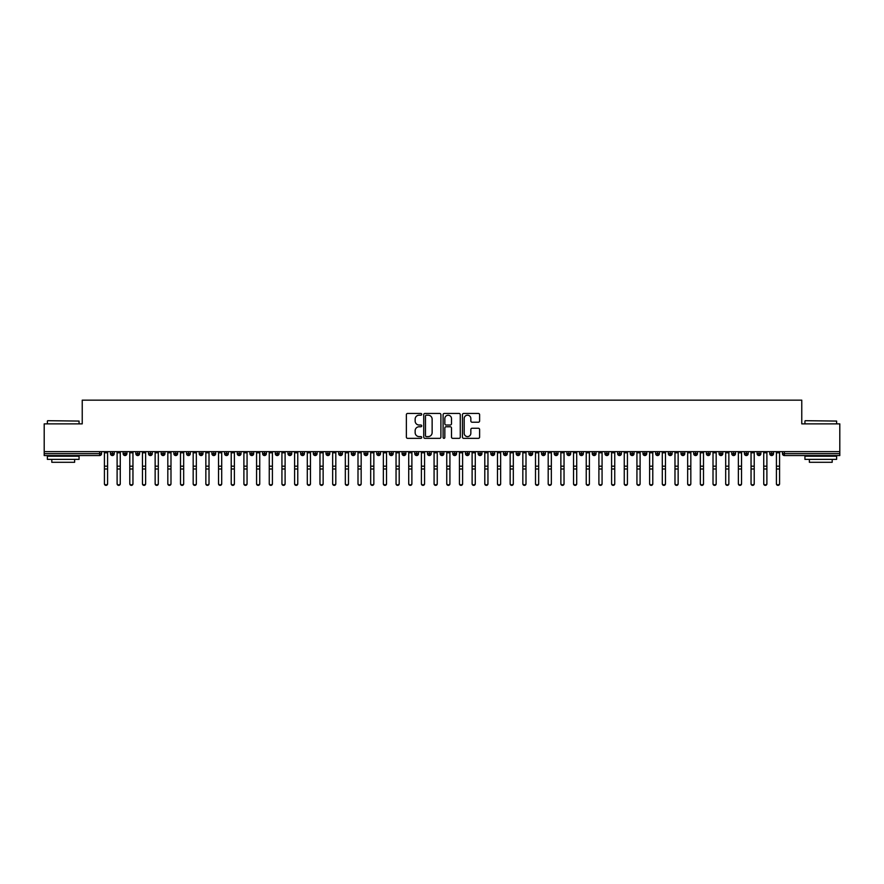<?xml version="1.0" encoding="UTF-8"?>
<svg xmlns="http://www.w3.org/2000/svg" width="884" height="884" viewBox="0 0 884 884"><rect width="100%" height="100%" fill="white"/><g stroke="black" fill="none" stroke-linecap="round" stroke-linejoin="round"><path stroke-width="1.33" d="M421.712 414.32A0.873 0.873 0 0 0 420.839 413.447L407.623 413.447A1.249 1.249 0 0 0 406.375 414.695L406.375 437.094A1.249 1.249 0 0 0 407.623 438.342L420.839 438.342A0.873 0.873 0 0 0 421.712 437.469A0.873 0.873 0 0 0 420.839 436.597L419.127 436.597A3.978 3.978 0 0 1 415.148 432.619L415.148 430.751A3.978 3.978 0 0 1 419.127 426.762L420.839 426.762A0.873 0.873 0 0 0 421.712 425.889A0.873 0.873 0 0 0 420.839 425.027L419.127 425.027A3.978 3.978 0 0 1 415.148 421.038L415.148 419.171A3.978 3.978 0 0 1 419.127 415.193L420.839 415.193A0.873 0.873 0 0 0 421.712 414.32M478.366 422.221A1.249 1.249 0 0 0 479.614 420.983L479.614 414.695A1.249 1.249 0 0 0 478.366 413.447L463.691 413.447A1.249 1.249 0 0 0 462.442 414.695L462.442 437.094A1.249 1.249 0 0 0 463.691 438.342L478.366 438.342A1.249 1.249 0 0 0 479.614 437.094L479.614 429.502A1.249 1.249 0 0 0 478.366 428.254L472.089 428.254A1.249 1.249 0 0 0 470.841 429.502L470.841 433.271A3.326 3.326 0 0 1 467.514 436.597A3.326 3.326 0 0 1 464.188 433.271L464.188 418.519A3.326 3.326 0 0 1 467.514 415.193A3.326 3.326 0 0 1 470.841 418.519L470.841 420.983A1.249 1.249 0 0 0 472.089 422.221L478.366 422.221M44.2 451.636L839.8 451.636L839.8 423.867L801.766 423.867L801.766 400.154L82.234 400.154L82.234 423.867L44.2 423.867L44.2 453.658L99.638 453.658L99.638 451.636M440.906 414.695A1.249 1.249 0 0 0 439.668 413.447L424.983 413.447A1.249 1.249 0 0 0 423.734 414.695L423.734 437.094A1.249 1.249 0 0 0 424.983 438.342L439.668 438.342A1.249 1.249 0 0 0 440.906 437.094L440.906 414.695M444.332 413.447L459.017 413.447A1.249 1.249 0 0 1 460.266 414.695L460.266 437.094A1.249 1.249 0 0 1 459.017 438.342L452.73 438.342A1.249 1.249 0 0 1 451.492 437.094L451.492 428.011A1.249 1.249 0 0 0 450.243 426.762L446.077 426.762A1.249 1.249 0 0 0 444.829 428.011L444.829 437.469A0.873 0.873 0 0 1 443.956 438.342A0.873 0.873 0 0 1 443.094 437.469L443.094 414.695A1.249 1.249 0 0 1 444.332 413.447M101.538 453.658L99.638 453.658L99.638 455.558A1.901 1.901 0 0 0 101.538 453.658L101.538 451.636L101.538 453.658A1.901 1.901 0 0 1 99.638 455.558L44.2 455.558L44.2 453.658M839.8 451.636L839.8 455.558L784.362 455.558A1.901 1.901 0 0 1 782.462 453.658L782.462 451.636M112.379 451.636L112.379 455.558A1.901 1.901 0 0 1 110.478 453.658L110.478 451.636M114.224 451.636L114.224 453.658A1.901 1.901 0 0 1 112.379 455.558A1.901 1.901 0 0 0 114.224 453.658L110.478 453.658A1.901 1.901 0 0 0 112.379 455.558M125.064 451.636L125.064 455.558A1.901 1.901 0 0 1 123.152 453.658L123.152 451.636L123.152 453.658A1.901 1.901 0 0 0 125.064 455.558A1.901 1.901 0 0 0 126.898 453.658L126.898 451.636M137.738 451.636L137.738 455.558A1.901 1.901 0 0 1 135.838 453.658L135.838 451.636L135.838 453.658A1.901 1.901 0 0 0 137.738 455.558A1.901 1.901 0 0 0 139.573 453.658L139.573 451.636M150.413 451.636L150.413 455.558A1.901 1.901 0 0 1 148.512 453.658L148.512 451.636L148.512 453.658A1.901 1.901 0 0 0 150.413 455.558A1.901 1.901 0 0 0 152.258 453.658L152.258 451.636M163.098 451.636L163.098 455.558A1.901 1.901 0 0 1 161.197 453.658L161.197 451.636L161.197 453.658A1.901 1.901 0 0 0 163.098 455.558A1.901 1.901 0 0 0 164.932 453.658L164.932 451.636M175.772 451.636L175.772 455.558A1.901 1.901 0 0 1 173.872 453.658L173.872 451.636L173.872 453.658A1.901 1.901 0 0 0 175.772 455.558A1.901 1.901 0 0 0 177.618 453.658L177.618 451.636M188.458 451.636L188.458 455.558A1.901 1.901 0 0 1 186.557 453.658L186.557 451.636L186.557 453.658A1.901 1.901 0 0 0 188.458 455.558A1.901 1.901 0 0 0 190.292 453.658L190.292 451.636M201.132 451.636L201.132 455.558A1.901 1.901 0 0 1 199.232 453.658L199.232 451.636L199.232 453.658A1.901 1.901 0 0 0 201.132 455.558A1.901 1.901 0 0 0 202.966 453.658L202.966 451.636M213.806 451.636L213.806 455.558A1.901 1.901 0 0 1 211.906 453.658L211.906 451.636L211.906 453.658A1.901 1.901 0 0 0 213.806 455.558A1.901 1.901 0 0 0 215.652 453.658L215.652 451.636M226.492 451.636L226.492 455.558A1.901 1.901 0 0 1 224.591 453.658L224.591 451.636L224.591 453.658A1.901 1.901 0 0 0 226.492 455.558A1.901 1.901 0 0 0 228.326 453.658L228.326 451.636M239.166 451.636L239.166 455.558A1.901 1.901 0 0 1 237.266 453.658L237.266 451.636L237.266 453.658A1.901 1.901 0 0 0 239.166 455.558A1.901 1.901 0 0 0 241.012 453.658L241.012 451.636M251.852 451.636L251.852 455.558A1.901 1.901 0 0 1 249.951 453.658L249.951 451.636L249.951 453.658A1.901 1.901 0 0 0 251.852 455.558A1.901 1.901 0 0 0 253.686 453.658L253.686 451.636M264.526 451.636L264.526 455.558A1.901 1.901 0 0 1 262.625 453.658A1.901 1.901 0 0 0 264.526 455.558A1.901 1.901 0 0 1 262.625 453.658L262.625 451.636M266.36 451.636L266.36 453.658A1.901 1.901 0 0 1 264.526 455.558A1.901 1.901 0 0 0 266.36 453.658L262.625 453.658M277.211 455.558A1.901 1.901 0 0 1 275.3 453.658L275.3 451.636L275.3 453.658A1.901 1.901 0 0 0 277.211 455.558A1.901 1.901 0 0 0 279.046 453.658L279.046 451.636L279.046 453.658A1.901 1.901 0 0 1 277.211 455.558L277.211 453.658L279.046 453.658M289.886 451.636L289.886 455.558A1.901 1.901 0 0 1 287.985 453.658L287.985 451.636L287.985 453.658A1.901 1.901 0 0 0 289.886 455.558A1.901 1.901 0 0 0 291.72 453.658L291.72 451.636M302.56 451.636L302.56 455.558A1.901 1.901 0 0 1 300.659 453.658L300.659 451.636L300.659 453.658A1.901 1.901 0 0 0 302.56 455.558A1.901 1.901 0 0 0 304.405 453.658L304.405 451.636M315.245 451.636L315.245 453.658L313.345 453.658L313.345 451.636L313.345 453.658A1.901 1.901 0 0 0 315.245 455.558A1.901 1.901 0 0 0 317.08 453.658L317.08 451.636L317.08 453.658A1.901 1.901 0 0 1 315.245 455.558A1.901 1.901 0 0 1 313.345 453.658A1.901 1.901 0 0 0 315.245 455.558L315.245 453.658L317.08 453.658M327.92 451.636L327.92 455.558A1.901 1.901 0 0 1 326.019 453.658L326.019 451.636L326.019 453.658A1.901 1.901 0 0 0 327.92 455.558A1.901 1.901 0 0 0 329.765 453.658L329.765 451.636M340.605 451.636L340.605 455.558A1.901 1.901 0 0 1 338.694 453.658L338.694 451.636L338.694 453.658A1.901 1.901 0 0 0 340.605 455.558A1.901 1.901 0 0 0 342.439 453.658L342.439 451.636M353.28 451.636L353.28 455.558A1.901 1.901 0 0 1 351.379 453.658L351.379 451.636L351.379 453.658A1.901 1.901 0 0 0 353.28 455.558A1.901 1.901 0 0 0 355.114 453.658L355.114 451.636M365.954 451.636L365.954 455.558A1.901 1.901 0 0 1 364.053 453.658L364.053 451.636M367.799 451.636L367.799 453.658A1.901 1.901 0 0 1 365.954 455.558A1.901 1.901 0 0 0 367.799 453.658L364.053 453.658A1.901 1.901 0 0 0 365.954 455.558M378.639 451.636L378.639 455.558A1.901 1.901 0 0 1 376.739 453.658L376.739 451.636L376.739 453.658A1.901 1.901 0 0 0 378.639 455.558A1.901 1.901 0 0 0 380.474 453.658L380.474 451.636M391.314 451.636L391.314 455.558A1.901 1.901 0 0 1 389.413 453.658L389.413 451.636M393.159 451.636L393.159 453.658A1.901 1.901 0 0 1 391.314 455.558A1.901 1.901 0 0 0 393.159 453.658L389.413 453.658A1.901 1.901 0 0 0 391.314 455.558M403.999 451.636L403.999 455.558A1.901 1.901 0 0 1 402.098 453.658L402.098 451.636M405.833 451.636L405.833 453.658A1.901 1.901 0 0 1 403.999 455.558A1.901 1.901 0 0 0 405.833 453.658L402.098 453.658A1.901 1.901 0 0 0 403.999 455.558M416.673 451.636L416.673 455.558A1.901 1.901 0 0 1 414.773 453.658A1.901 1.901 0 0 0 416.673 455.558A1.901 1.901 0 0 1 414.773 453.658L414.773 451.636M418.508 451.636L418.508 453.658L418.508 451.636M429.348 451.636L429.348 455.558A1.901 1.901 0 0 1 427.447 453.658L427.447 451.636M431.193 451.636L431.193 453.658A1.901 1.901 0 0 1 429.348 455.558A1.901 1.901 0 0 0 431.193 453.658L427.447 453.658A1.901 1.901 0 0 0 429.348 455.558M442.033 451.636L442.033 455.558A1.901 1.901 0 0 1 440.133 453.658L440.133 451.636M443.867 451.636L443.867 453.658A1.901 1.901 0 0 1 442.033 455.558A1.901 1.901 0 0 0 443.867 453.658L440.133 453.658A1.901 1.901 0 0 0 442.033 455.558M454.707 451.636L454.707 455.558A1.901 1.901 0 0 1 452.807 453.658L452.807 451.636M456.553 451.636L456.553 453.658A1.901 1.901 0 0 1 454.707 455.558A1.901 1.901 0 0 0 456.553 453.658L452.807 453.658A1.901 1.901 0 0 0 454.707 455.558M467.393 451.636L467.393 455.558A1.901 1.901 0 0 1 465.492 453.658L465.492 451.636M469.227 451.636L469.227 453.658A1.901 1.901 0 0 1 467.393 455.558A1.901 1.901 0 0 0 469.227 453.658L465.492 453.658A1.901 1.901 0 0 0 467.393 455.558M480.067 451.636L480.067 455.558A1.901 1.901 0 0 1 478.167 453.658L478.167 451.636M481.902 451.636L481.902 453.658L481.902 451.636M492.753 451.636L492.753 455.558A1.901 1.901 0 0 1 490.841 453.658L490.841 451.636M494.587 451.636L494.587 453.658A1.901 1.901 0 0 1 492.753 455.558A1.901 1.901 0 0 0 494.587 453.658L490.841 453.658A1.901 1.901 0 0 0 492.753 455.558M505.427 451.636L505.427 455.558A1.901 1.901 0 0 1 503.526 453.658L503.526 451.636L503.526 453.658A1.901 1.901 0 0 0 505.427 455.558A1.901 1.901 0 0 0 507.261 453.658L507.261 451.636M518.101 451.636L518.101 455.558A1.901 1.901 0 0 1 516.201 453.658L516.201 451.636M519.947 451.636L519.947 453.658L519.947 451.636M530.787 451.636L530.787 455.558A1.901 1.901 0 0 1 528.886 453.658A1.901 1.901 0 0 0 530.787 455.558A1.901 1.901 0 0 1 528.886 453.658L528.886 451.636M532.621 451.636L532.621 453.658L532.621 451.636M543.461 451.636L543.461 455.558A1.901 1.901 0 0 1 541.561 453.658L541.561 451.636L541.561 453.658A1.901 1.901 0 0 0 543.461 455.558A1.901 1.901 0 0 0 545.306 453.658L545.306 451.636M556.147 451.636L556.147 455.558A1.901 1.901 0 0 1 554.235 453.658A1.901 1.901 0 0 0 556.147 455.558A1.901 1.901 0 0 1 554.235 453.658L554.235 451.636M557.981 451.636L557.981 453.658A1.901 1.901 0 0 1 556.147 455.558A1.901 1.901 0 0 0 557.981 453.658L554.235 453.658M568.821 451.636L568.821 455.558A1.901 1.901 0 0 1 566.92 453.658L566.92 451.636L566.92 453.658A1.901 1.901 0 0 0 568.821 455.558A1.901 1.901 0 0 0 570.655 453.658L570.655 451.636M581.495 451.636L581.495 455.558A1.901 1.901 0 0 1 579.595 453.658L579.595 451.636M583.341 451.636L583.341 453.658L583.341 451.636M594.181 451.636L594.181 455.558A1.901 1.901 0 0 1 592.28 453.658A1.901 1.901 0 0 0 594.181 455.558A1.901 1.901 0 0 1 592.28 453.658L592.28 451.636M596.015 451.636L596.015 453.658L596.015 451.636M606.855 451.636L606.855 455.558A1.901 1.901 0 0 1 604.954 453.658L604.954 451.636M608.7 451.636L608.7 453.658L608.7 451.636M619.54 451.636L619.54 455.558A1.901 1.901 0 0 1 617.64 453.658L617.64 451.636M621.375 451.636L621.375 453.658A1.901 1.901 0 0 1 619.54 455.558A1.901 1.901 0 0 0 621.375 453.658L617.64 453.658A1.901 1.901 0 0 0 619.54 455.558M632.215 451.636L632.215 455.558A1.901 1.901 0 0 1 630.314 453.658A1.901 1.901 0 0 0 632.215 455.558A1.901 1.901 0 0 1 630.314 453.658L630.314 451.636M634.049 451.636L634.049 453.658A1.901 1.901 0 0 1 632.215 455.558A1.901 1.901 0 0 0 634.049 453.658L630.314 453.658M644.889 451.636L644.889 455.558A1.901 1.901 0 0 1 642.988 453.658A1.901 1.901 0 0 0 644.889 455.558A1.901 1.901 0 0 1 642.988 453.658L642.988 451.636M646.734 451.636L646.734 453.658L646.734 451.636M657.574 451.636L657.574 455.558A1.901 1.901 0 0 1 655.674 453.658L655.674 451.636L655.674 453.658A1.901 1.901 0 0 0 657.574 455.558A1.901 1.901 0 0 0 659.409 453.658L659.409 451.636M670.249 451.636L670.249 455.558A1.901 1.901 0 0 1 668.348 453.658A1.901 1.901 0 0 0 670.249 455.558A1.901 1.901 0 0 1 668.348 453.658L668.348 451.636M672.094 451.636L672.094 453.658A1.901 1.901 0 0 1 670.249 455.558A1.901 1.901 0 0 0 672.094 453.658L668.348 453.658M682.934 451.636L682.934 455.558A1.901 1.901 0 0 1 681.034 453.658A1.901 1.901 0 0 0 682.934 455.558A1.901 1.901 0 0 1 681.034 453.658L681.034 451.636M684.769 451.636L684.769 453.658L684.769 451.636M695.609 451.636L695.609 455.558A1.901 1.901 0 0 1 693.708 453.658L693.708 451.636M697.443 451.636L697.443 453.658L697.443 451.636M708.283 451.636L708.283 455.558A1.901 1.901 0 0 1 706.382 453.658A1.901 1.901 0 0 0 708.283 455.558A1.901 1.901 0 0 1 706.382 453.658L706.382 451.636M710.128 451.636L710.128 453.658L710.128 451.636M720.968 451.636L720.968 455.558A1.901 1.901 0 0 1 719.068 453.658A1.901 1.901 0 0 0 720.968 455.558A1.901 1.901 0 0 1 719.068 453.658L719.068 451.636M722.803 451.636L722.803 453.658L722.803 451.636M733.643 451.636L733.643 455.558A1.901 1.901 0 0 1 731.742 453.658A1.901 1.901 0 0 0 733.643 455.558A1.901 1.901 0 0 1 731.742 453.658L731.742 451.636M735.488 451.636L735.488 453.658A1.901 1.901 0 0 1 733.643 455.558A1.901 1.901 0 0 0 735.488 453.658L731.742 453.658M746.328 451.636L746.328 455.558A1.901 1.901 0 0 1 744.427 453.658L744.427 451.636M748.162 451.636L748.162 453.658L748.162 451.636M759.002 451.636L759.002 455.558A1.901 1.901 0 0 1 757.102 453.658A1.901 1.901 0 0 0 759.002 455.558A1.901 1.901 0 0 1 757.102 453.658L757.102 451.636M760.848 451.636L760.848 453.658L760.848 451.636M771.688 451.636L771.688 455.558A1.901 1.901 0 0 1 769.776 453.658A1.901 1.901 0 0 0 771.688 455.558A1.901 1.901 0 0 1 769.776 453.658L769.776 451.636M773.522 451.636L773.522 453.658L773.522 451.636M277.211 451.636L277.211 453.658L275.3 453.658M416.673 455.558A1.901 1.901 0 0 0 418.508 453.658A1.901 1.901 0 0 1 416.673 455.558M480.067 455.558A1.901 1.901 0 0 0 481.902 453.658A1.901 1.901 0 0 1 480.067 455.558A1.901 1.901 0 0 1 478.167 453.658L481.902 453.658M518.101 455.558A1.901 1.901 0 0 0 519.947 453.658A1.901 1.901 0 0 1 518.101 455.558A1.901 1.901 0 0 1 516.201 453.658L519.947 453.658M530.787 455.558A1.901 1.901 0 0 0 532.621 453.658A1.901 1.901 0 0 1 530.787 455.558M581.495 455.558A1.901 1.901 0 0 0 583.341 453.658A1.901 1.901 0 0 1 581.495 455.558A1.901 1.901 0 0 1 579.595 453.658L583.341 453.658M594.181 455.558A1.901 1.901 0 0 0 596.015 453.658A1.901 1.901 0 0 1 594.181 455.558M606.855 455.558A1.901 1.901 0 0 0 608.7 453.658A1.901 1.901 0 0 1 606.855 455.558A1.901 1.901 0 0 1 604.954 453.658L608.7 453.658M644.889 455.558A1.901 1.901 0 0 0 646.734 453.658A1.901 1.901 0 0 1 644.889 455.558M682.934 455.558A1.901 1.901 0 0 0 684.769 453.658A1.901 1.901 0 0 1 682.934 455.558M695.609 455.558A1.901 1.901 0 0 0 697.443 453.658A1.901 1.901 0 0 1 695.609 455.558A1.901 1.901 0 0 1 693.708 453.658L697.443 453.658M708.283 455.558A1.901 1.901 0 0 0 710.128 453.658A1.901 1.901 0 0 1 708.283 455.558M720.968 455.558A1.901 1.901 0 0 0 722.803 453.658A1.901 1.901 0 0 1 720.968 455.558M746.328 455.558A1.901 1.901 0 0 0 748.162 453.658A1.901 1.901 0 0 1 746.328 455.558A1.901 1.901 0 0 1 744.427 453.658L748.162 453.658M759.002 455.558A1.901 1.901 0 0 0 760.848 453.658A1.901 1.901 0 0 1 759.002 455.558M784.362 455.558A1.901 1.901 0 0 1 782.462 453.658A1.901 1.901 0 0 0 784.362 455.558L784.362 453.658L839.8 453.658M771.688 455.558A1.901 1.901 0 0 0 773.522 453.658A1.901 1.901 0 0 1 771.688 455.558M426.353 415.193A0.873 0.873 0 0 0 425.48 416.066L425.48 435.724A0.873 0.873 0 0 0 426.353 436.597L428.154 436.597A3.978 3.978 0 0 0 432.132 432.619L432.132 419.171A3.978 3.978 0 0 0 428.154 415.193L426.353 415.193M451.492 418.585A3.326 3.326 0 0 0 448.155 415.248A3.326 3.326 0 0 0 444.829 418.585L444.829 423.779A1.249 1.249 0 0 0 446.077 425.027L450.243 425.027A1.249 1.249 0 0 0 451.492 423.779L451.492 418.585M107.594 483.846A1.58 1.514 180 0 1 106.014 485.36A1.58 1.514 180 0 1 104.422 483.846L104.422 483.36A1.58 1.514 -0 0 0 106.014 484.874A1.58 1.514 -0 0 0 107.594 483.36L107.594 469.481M104.422 483.846L104.422 451.636M107.594 451.636L107.594 483.36M120.268 483.846A1.58 1.514 180 0 1 118.688 485.36A1.58 1.514 180 0 1 117.108 483.846L117.108 483.36A1.58 1.514 -0 0 0 118.688 484.874A1.58 1.514 -0 0 0 120.268 483.36L120.268 469.481M132.954 483.846A1.58 1.514 180 0 1 131.362 485.36A1.58 1.514 180 0 1 129.782 483.846L129.782 483.36A1.58 1.514 -0 0 0 131.362 484.874A1.58 1.514 -0 0 0 132.954 483.36L132.954 469.481M145.628 483.846A1.58 1.514 180 0 1 144.048 485.36A1.58 1.514 180 0 1 142.457 483.846L142.457 483.36A1.58 1.514 -0 0 0 144.048 484.874A1.58 1.514 -0 0 0 145.628 483.36L145.628 469.481M158.313 483.846A1.58 1.514 180 0 1 156.722 485.36A1.58 1.514 180 0 1 155.142 483.846L155.142 483.36A1.58 1.514 -0 0 0 156.722 484.874A1.58 1.514 -0 0 0 158.313 483.36L158.313 469.481M117.108 451.636L117.108 483.36M120.268 451.636L120.268 483.36M129.782 451.636L129.782 483.36M132.954 451.636L132.954 483.36M142.457 451.636L142.457 483.36M145.628 451.636L145.628 483.36M155.142 451.636L155.142 483.36M158.313 451.636L158.313 483.36M47.747 420.696L79.063 421.071L47.747 420.696M63.217 459.371L47.371 459.371L47.371 456.199L79.063 456.199L79.063 459.371L63.217 459.371M74.632 459.371L74.632 462.288L51.802 462.288L51.802 459.371M805.313 420.696L836.629 421.071L805.313 420.696M820.783 459.371L804.937 459.371L804.937 456.199L836.629 456.199L836.629 459.371L820.783 459.371M832.198 459.371L832.198 462.288L809.368 462.288L809.368 459.371M170.988 483.846A1.58 1.514 180 0 1 169.408 485.36A1.58 1.514 180 0 1 167.816 483.846L167.816 483.36A1.58 1.514 -0 0 0 169.408 484.874A1.58 1.514 -0 0 0 170.988 483.36L170.988 469.481M167.816 451.636L167.816 483.36M170.988 451.636L170.988 483.36M183.673 483.846A1.58 1.514 180 0 1 182.082 485.36A1.58 1.514 180 0 1 180.502 483.846L180.502 483.36A1.58 1.514 -0 0 0 182.082 484.874A1.58 1.514 -0 0 0 183.673 483.36L183.673 469.481M196.347 483.846A1.58 1.514 180 0 1 194.756 485.36A1.58 1.514 180 0 1 193.176 483.846L193.176 483.36A1.58 1.514 -0 0 0 194.756 484.874A1.58 1.514 -0 0 0 196.347 483.36L196.347 469.481M209.022 483.846A1.58 1.514 180 0 1 207.442 485.36A1.58 1.514 180 0 1 205.85 483.846L205.85 483.36A1.58 1.514 -0 0 0 207.442 484.874A1.58 1.514 -0 0 0 209.022 483.36L209.022 469.481M221.707 483.846A1.58 1.514 180 0 1 220.116 485.36A1.58 1.514 180 0 1 218.536 483.846L218.536 483.36A1.58 1.514 -0 0 0 220.116 484.874A1.58 1.514 -0 0 0 221.707 483.36L221.707 469.481M180.502 451.636L180.502 483.36M183.673 451.636L183.673 483.36M193.176 451.636L193.176 483.36M196.347 451.636L196.347 483.36M205.85 451.636L205.85 483.36M209.022 451.636L209.022 483.36M218.536 451.636L218.536 483.36M221.707 451.636L221.707 483.36M234.382 483.846A1.58 1.514 180 0 1 232.801 485.36A1.58 1.514 180 0 1 231.21 483.846L231.21 483.36A1.58 1.514 -0 0 0 232.801 484.874A1.58 1.514 -0 0 0 234.382 483.36L234.382 469.481M247.067 483.846A1.58 1.514 180 0 1 245.476 485.36A1.58 1.514 180 0 1 243.896 483.846L243.896 483.36A1.58 1.514 -0 0 0 245.476 484.874A1.58 1.514 -0 0 0 247.067 483.36L247.067 469.481M259.741 483.846A1.58 1.514 180 0 1 258.161 485.36A1.58 1.514 180 0 1 256.57 483.846L256.57 483.36A1.58 1.514 -0 0 0 258.161 484.874A1.58 1.514 -0 0 0 259.741 483.36L259.741 469.481M272.416 483.846A1.58 1.514 180 0 1 270.835 485.36A1.58 1.514 180 0 1 269.255 483.846L269.255 483.36A1.58 1.514 -0 0 0 270.835 484.874A1.58 1.514 -0 0 0 272.416 483.36L272.416 469.481M285.101 483.846A1.58 1.514 180 0 1 283.51 485.36A1.58 1.514 180 0 1 281.93 483.846L281.93 483.36A1.58 1.514 -0 0 0 283.51 484.874A1.58 1.514 -0 0 0 285.101 483.36L285.101 469.481M231.21 451.636L231.21 483.36M234.382 451.636L234.382 483.36M243.896 451.636L243.896 483.36M247.067 451.636L247.067 483.36M256.57 451.636L256.57 483.36M259.741 451.636L259.741 483.36M269.255 451.636L269.255 483.36M272.416 451.636L272.416 483.36M281.93 451.636L281.93 483.36M285.101 451.636L285.101 483.36M297.775 483.846A1.58 1.514 180 0 1 296.195 485.36A1.58 1.514 180 0 1 294.604 483.846L294.604 483.36A1.58 1.514 -0 0 0 296.195 484.874A1.58 1.514 -0 0 0 297.775 483.36L297.775 469.481M294.604 451.636L294.604 483.36M297.775 451.636L297.775 483.36M310.461 483.846A1.58 1.514 180 0 1 308.87 485.36A1.58 1.514 180 0 1 307.289 483.846L307.289 483.36A1.58 1.514 -0 0 0 308.87 484.874A1.58 1.514 -0 0 0 310.461 483.36L310.461 469.481M307.289 451.636L307.289 483.36M310.461 451.636L310.461 483.36M323.135 483.846A1.58 1.514 180 0 1 321.555 485.36A1.58 1.514 180 0 1 319.964 483.846L319.964 483.36A1.58 1.514 -0 0 0 321.555 484.874A1.58 1.514 -0 0 0 323.135 483.36L323.135 469.481M319.964 451.636L319.964 483.36M323.135 451.636L323.135 483.36M335.809 483.846A1.58 1.514 180 0 1 334.229 485.36A1.58 1.514 180 0 1 332.649 483.846L332.649 483.36A1.58 1.514 -0 0 0 334.229 484.874A1.58 1.514 -0 0 0 335.809 483.36L335.809 469.481M332.649 451.636L332.649 483.36M335.809 451.636L335.809 483.36M348.495 483.846A1.58 1.514 180 0 1 346.904 485.36A1.58 1.514 180 0 1 345.324 483.846L345.324 483.36A1.58 1.514 -0 0 0 346.904 484.874A1.58 1.514 -0 0 0 348.495 483.36L348.495 469.481M345.324 451.636L345.324 483.36M348.495 451.636L348.495 483.36M361.169 483.846A1.58 1.514 180 0 1 359.589 485.36A1.58 1.514 180 0 1 357.998 483.846L357.998 483.36A1.58 1.514 -0 0 0 359.589 484.874A1.58 1.514 -0 0 0 361.169 483.36L361.169 469.481M357.998 451.636L357.998 483.36M361.169 451.636L361.169 483.36M373.855 483.846A1.58 1.514 180 0 1 372.263 485.36A1.58 1.514 180 0 1 370.683 483.846L370.683 483.36A1.58 1.514 -0 0 0 372.263 484.874A1.58 1.514 -0 0 0 373.855 483.36L373.855 469.481M370.683 483.846L370.683 451.636M373.855 451.636L373.855 483.36M386.529 483.846A1.58 1.514 180 0 1 384.949 485.36A1.58 1.514 180 0 1 383.358 483.846L383.358 483.36A1.58 1.514 -0 0 0 384.949 484.874A1.58 1.514 -0 0 0 386.529 483.36L386.529 469.481M383.358 451.636L383.358 483.36M386.529 451.636L386.529 483.36M399.203 483.846A1.58 1.514 180 0 1 397.623 485.36A1.58 1.514 180 0 1 396.043 483.846L396.043 483.36A1.58 1.514 -0 0 0 397.623 484.874A1.58 1.514 -0 0 0 399.203 483.36L399.203 469.481M396.043 451.636L396.043 483.36M399.203 451.636L399.203 483.36M411.889 483.846A1.58 1.514 180 0 1 410.298 485.36A1.58 1.514 180 0 1 408.717 483.846L408.717 483.36A1.58 1.514 -0 0 0 410.298 484.874A1.58 1.514 -0 0 0 411.889 483.36L411.889 469.481M408.717 451.636L408.717 483.36M411.889 451.636L411.889 483.36M424.563 483.846A1.58 1.514 180 0 1 422.983 485.36A1.58 1.514 180 0 1 421.392 483.846L421.392 483.36A1.58 1.514 -0 0 0 422.983 484.874A1.58 1.514 -0 0 0 424.563 483.36L424.563 469.481M421.392 451.636L421.392 483.36M424.563 451.636L424.563 483.36M437.248 483.846A1.58 1.514 180 0 1 435.657 485.36A1.58 1.514 180 0 1 434.077 483.846L434.077 483.36A1.58 1.514 -0 0 0 435.657 484.874A1.58 1.514 -0 0 0 437.248 483.36L437.248 469.481M434.077 451.636L434.077 483.36M437.248 451.636L437.248 483.36M449.923 483.846A1.58 1.514 180 0 1 448.343 485.36A1.58 1.514 180 0 1 446.752 483.846L446.752 483.36A1.58 1.514 -0 0 0 448.343 484.874A1.58 1.514 -0 0 0 449.923 483.36L449.923 469.481M446.752 483.846L446.752 451.636M449.923 451.636L449.923 483.36M462.608 483.846A1.58 1.514 180 0 1 461.017 485.36A1.58 1.514 180 0 1 459.437 483.846L459.437 483.36A1.58 1.514 -0 0 0 461.017 484.874A1.58 1.514 -0 0 0 462.608 483.36L462.608 469.481M459.437 483.846L459.437 451.636M462.608 451.636L462.608 483.36M475.283 483.846A1.58 1.514 180 0 1 473.702 485.36A1.58 1.514 180 0 1 472.111 483.846L472.111 483.36A1.58 1.514 -0 0 0 473.702 484.874A1.58 1.514 -0 0 0 475.283 483.36L475.283 469.481M472.111 451.636L472.111 483.36M475.283 451.636L475.283 483.36M487.957 483.846A1.58 1.514 180 0 1 486.377 485.36A1.58 1.514 180 0 1 484.797 483.846L484.797 483.36A1.58 1.514 -0 0 0 486.377 484.874A1.58 1.514 -0 0 0 487.957 483.36L487.957 469.481M484.797 451.636L484.797 483.36M487.957 451.636L487.957 483.36M500.642 483.846A1.58 1.514 180 0 1 499.051 485.36A1.58 1.514 180 0 1 497.471 483.846L497.471 483.36A1.58 1.514 -0 0 0 499.051 484.874A1.58 1.514 -0 0 0 500.642 483.36L500.642 469.481M497.471 451.636L497.471 483.36M500.642 451.636L500.642 483.36M513.317 483.846A1.58 1.514 180 0 1 511.737 485.36A1.58 1.514 180 0 1 510.145 483.846L510.145 483.36A1.58 1.514 -0 0 0 511.737 484.874A1.58 1.514 -0 0 0 513.317 483.36L513.317 469.481M510.145 451.636L510.145 483.36M513.317 451.636L513.317 483.36M526.002 483.846A1.58 1.514 180 0 1 524.411 485.36A1.58 1.514 180 0 1 522.831 483.846L522.831 483.36A1.58 1.514 -0 0 0 524.411 484.874A1.58 1.514 -0 0 0 526.002 483.36L526.002 469.481M522.831 451.636L522.831 483.36M526.002 451.636L526.002 483.36M538.676 483.846A1.58 1.514 180 0 1 537.096 485.36A1.58 1.514 180 0 1 535.505 483.846L535.505 483.36A1.58 1.514 -0 0 0 537.096 484.874A1.58 1.514 -0 0 0 538.676 483.36L538.676 469.481M535.505 451.636L535.505 483.36M538.676 451.636L538.676 483.36M551.351 483.846A1.58 1.514 180 0 1 549.771 485.36A1.58 1.514 180 0 1 548.191 483.846L548.191 483.36A1.58 1.514 -0 0 0 549.771 484.874A1.58 1.514 -0 0 0 551.351 483.36L551.351 469.481M548.191 483.846L548.191 451.636M551.351 451.636L551.351 483.36M564.036 483.846A1.58 1.514 180 0 1 562.445 485.36A1.58 1.514 180 0 1 560.865 483.846L560.865 483.36A1.58 1.514 -0 0 0 562.445 484.874A1.58 1.514 -0 0 0 564.036 483.36L564.036 469.481M560.865 451.636L560.865 483.36M564.036 451.636L564.036 483.36M576.711 483.846A1.58 1.514 180 0 1 575.13 485.36A1.58 1.514 180 0 1 573.539 483.846L573.539 483.36A1.58 1.514 -0 0 0 575.13 484.874A1.58 1.514 -0 0 0 576.711 483.36L576.711 469.481M573.539 451.636L573.539 483.36M576.711 451.636L576.711 483.36M589.396 483.846A1.58 1.514 180 0 1 587.805 485.36A1.58 1.514 180 0 1 586.225 483.846L586.225 483.36A1.58 1.514 -0 0 0 587.805 484.874A1.58 1.514 -0 0 0 589.396 483.36L589.396 469.481M586.225 483.846L586.225 451.636M589.396 451.636L589.396 483.36M602.07 483.846A1.58 1.514 180 0 1 600.49 485.36A1.58 1.514 180 0 1 598.899 483.846L598.899 483.36A1.58 1.514 -0 0 0 600.49 484.874A1.58 1.514 -0 0 0 602.07 483.36L602.07 469.481M598.899 451.636L598.899 483.36M602.07 451.636L602.07 483.36M614.745 483.846A1.58 1.514 180 0 1 613.164 485.36A1.58 1.514 180 0 1 611.584 483.846L611.584 483.36A1.58 1.514 -0 0 0 613.164 484.874A1.58 1.514 -0 0 0 614.745 483.36L614.745 469.481M611.584 451.636L611.584 483.36M614.745 451.636L614.745 483.36M627.43 483.846A1.58 1.514 180 0 1 625.839 485.36A1.58 1.514 180 0 1 624.259 483.846L624.259 483.36A1.58 1.514 -0 0 0 625.839 484.874A1.58 1.514 -0 0 0 627.43 483.36L627.43 469.481M624.259 483.846L624.259 451.636M627.43 451.636L627.43 483.36M640.104 483.846A1.58 1.514 180 0 1 638.524 485.36A1.58 1.514 180 0 1 636.933 483.846L636.933 483.36A1.58 1.514 -0 0 0 638.524 484.874A1.58 1.514 -0 0 0 640.104 483.36L640.104 469.481M636.933 483.846L636.933 451.636M640.104 451.636L640.104 483.36M652.79 483.846A1.58 1.514 180 0 1 651.199 485.36A1.58 1.514 180 0 1 649.618 483.846L649.618 483.36A1.58 1.514 -0 0 0 651.199 484.874A1.58 1.514 -0 0 0 652.79 483.36L652.79 469.481M649.618 451.636L649.618 483.36M652.79 451.636L652.79 483.36M665.464 483.846A1.58 1.514 180 0 1 663.884 485.36A1.58 1.514 180 0 1 662.293 483.846L662.293 483.36A1.58 1.514 -0 0 0 663.884 484.874A1.58 1.514 -0 0 0 665.464 483.36L665.464 469.481M662.293 483.846L662.293 451.636M665.464 451.636L665.464 483.36M678.15 483.846A1.58 1.514 180 0 1 676.558 485.36A1.58 1.514 180 0 1 674.978 483.846L674.978 483.36A1.58 1.514 -0 0 0 676.558 484.874A1.58 1.514 -0 0 0 678.15 483.36L678.15 469.481M674.978 451.636L674.978 483.36M678.15 451.636L678.15 483.36M690.824 483.846A1.58 1.514 180 0 1 689.244 485.36A1.58 1.514 180 0 1 687.653 483.846L687.653 483.36A1.58 1.514 -0 0 0 689.244 484.874A1.58 1.514 -0 0 0 690.824 483.36L690.824 469.481M687.653 483.846L687.653 451.636M690.824 451.636L690.824 483.36M703.498 483.846A1.58 1.514 180 0 1 701.918 485.36A1.58 1.514 180 0 1 700.327 483.846L700.327 483.36A1.58 1.514 -0 0 0 701.918 484.874A1.58 1.514 -0 0 0 703.498 483.36L703.498 469.481M700.327 483.846L700.327 451.636M703.498 451.636L703.498 483.36M716.184 483.846A1.58 1.514 180 0 1 714.592 485.36A1.58 1.514 180 0 1 713.012 483.846L713.012 483.36A1.58 1.514 -0 0 0 714.592 484.874A1.58 1.514 -0 0 0 716.184 483.36L716.184 469.481M713.012 483.846L713.012 451.636M716.184 451.636L716.184 483.36M728.858 483.846A1.58 1.514 180 0 1 727.278 485.36A1.58 1.514 180 0 1 725.687 483.846L725.687 483.36A1.58 1.514 -0 0 0 727.278 484.874A1.58 1.514 -0 0 0 728.858 483.36L728.858 469.481M725.687 451.636L725.687 483.36M728.858 451.636L728.858 483.36M741.543 483.846A1.58 1.514 180 0 1 739.952 485.36A1.58 1.514 180 0 1 738.372 483.846L738.372 483.36A1.58 1.514 -0 0 0 739.952 484.874A1.58 1.514 -0 0 0 741.543 483.36L741.543 469.481M738.372 483.846L738.372 451.636M741.543 451.636L741.543 483.36M754.218 483.846A1.58 1.514 180 0 1 752.638 485.36A1.58 1.514 180 0 1 751.046 483.846L751.046 483.36A1.58 1.514 -0 0 0 752.638 484.874A1.58 1.514 -0 0 0 754.218 483.36L754.218 469.481M751.046 483.846L751.046 451.636M754.218 451.636L754.218 483.36M766.892 483.846A1.58 1.514 180 0 1 765.312 485.36A1.58 1.514 180 0 1 763.732 483.846L763.732 483.36A1.58 1.514 -0 0 0 765.312 484.874A1.58 1.514 -0 0 0 766.892 483.36L766.892 469.481M763.732 451.636L763.732 483.36M766.892 451.636L766.892 483.36M779.577 483.846A1.58 1.514 180 0 1 777.986 485.36A1.58 1.514 180 0 1 776.406 483.846L776.406 483.36A1.58 1.514 -0 0 0 777.986 484.874A1.58 1.514 -0 0 0 779.577 483.36L779.577 469.481M776.406 483.846L776.406 451.636M779.577 451.636L779.577 483.36M784.362 451.636L784.362 453.658L782.462 453.658M123.152 453.658A1.901 1.901 0 0 0 125.064 455.558A1.901 1.901 0 0 0 126.898 453.658L123.152 453.658M135.838 453.658A1.901 1.901 0 0 0 137.738 455.558A1.901 1.901 0 0 0 139.573 453.658L135.838 453.658M148.512 453.658A1.901 1.901 0 0 0 150.413 455.558A1.901 1.901 0 0 0 152.258 453.658L148.512 453.658M161.197 453.658A1.901 1.901 0 0 0 163.098 455.558A1.901 1.901 0 0 0 164.932 453.658L161.197 453.658M173.872 453.658L177.618 453.658A1.901 1.901 0 0 1 175.772 455.558M186.557 453.658A1.901 1.901 0 0 0 188.458 455.558A1.901 1.901 0 0 0 190.292 453.658L186.557 453.658M199.232 453.658L202.966 453.658A1.901 1.901 0 0 1 201.132 455.558M211.906 453.658A1.901 1.901 0 0 0 213.806 455.558A1.901 1.901 0 0 0 215.652 453.658L211.906 453.658M224.591 453.658A1.901 1.901 0 0 0 226.492 455.558A1.901 1.901 0 0 0 228.326 453.658L224.591 453.658M237.266 453.658A1.901 1.901 0 0 0 239.166 455.558A1.901 1.901 0 0 0 241.012 453.658L237.266 453.658M249.951 453.658A1.901 1.901 0 0 0 251.852 455.558A1.901 1.901 0 0 0 253.686 453.658L249.951 453.658M287.985 453.658L291.72 453.658A1.901 1.901 0 0 1 289.886 455.558M300.659 453.658A1.901 1.901 0 0 0 302.56 455.558A1.901 1.901 0 0 0 304.405 453.658L300.659 453.658M326.019 453.658L329.765 453.658A1.901 1.901 0 0 1 327.92 455.558M338.694 453.658A1.901 1.901 0 0 0 340.605 455.558A1.901 1.901 0 0 0 342.439 453.658L338.694 453.658M351.379 453.658L355.114 453.658A1.901 1.901 0 0 1 353.28 455.558M376.739 453.658L380.474 453.658A1.901 1.901 0 0 1 378.639 455.558M414.773 453.658L418.508 453.658M503.526 453.658L507.261 453.658A1.901 1.901 0 0 1 505.427 455.558M528.886 453.658L532.621 453.658M541.561 453.658A1.901 1.901 0 0 0 543.461 455.558A1.901 1.901 0 0 0 545.306 453.658L541.561 453.658M566.92 453.658L570.655 453.658A1.901 1.901 0 0 1 568.821 455.558M592.28 453.658L596.015 453.658M642.988 453.658L646.734 453.658M655.674 453.658A1.901 1.901 0 0 0 657.574 455.558A1.901 1.901 0 0 0 659.409 453.658L655.674 453.658M681.034 453.658L684.769 453.658M706.382 453.658L710.128 453.658M719.068 453.658L722.803 453.658M757.102 453.658L760.848 453.658M769.776 453.658L773.522 453.658M107.594 452.796L104.422 452.796M107.594 466.177L104.422 466.177M107.594 468.995L104.422 468.995M120.268 452.796L117.108 452.796M120.268 466.177L117.108 466.177M120.268 468.995L117.108 468.995M132.954 452.796L129.782 452.796M132.954 466.177L129.782 466.177M132.954 468.995L129.782 468.995M145.628 452.796L142.457 452.796M145.628 466.177L142.457 466.177M145.628 468.995L142.457 468.995M158.313 452.796L155.142 452.796M158.313 466.177L155.142 466.177M158.313 468.995L155.142 468.995M170.988 452.796L167.816 452.796M170.988 466.177L167.816 466.177M170.988 468.995L167.816 468.995M183.673 452.796L180.502 452.796M183.673 466.177L180.502 466.177M183.673 468.995L180.502 468.995M196.347 452.796L193.176 452.796M196.347 466.177L193.176 466.177M196.347 468.995L193.176 468.995M209.022 452.796L205.85 452.796M209.022 466.177L205.85 466.177M209.022 468.995L205.85 468.995M221.707 452.796L218.536 452.796M221.707 466.177L218.536 466.177M221.707 468.995L218.536 468.995M234.382 452.796L231.21 452.796M234.382 466.177L231.21 466.177M234.382 468.995L231.21 468.995M247.067 452.796L243.896 452.796M247.067 466.177L243.896 466.177M247.067 468.995L243.896 468.995M259.741 452.796L256.57 452.796M259.741 466.177L256.57 466.177M259.741 468.995L256.57 468.995M272.416 452.796L269.255 452.796M272.416 466.177L269.255 466.177M272.416 468.995L269.255 468.995M285.101 452.796L281.93 452.796M285.101 466.177L281.93 466.177M285.101 468.995L281.93 468.995M297.775 452.796L294.604 452.796M297.775 466.177L294.604 466.177M297.775 468.995L294.604 468.995M310.461 452.796L307.289 452.796M310.461 466.177L307.289 466.177M310.461 468.995L307.289 468.995M323.135 452.796L319.964 452.796M323.135 466.177L319.964 466.177M323.135 468.995L319.964 468.995M335.809 452.796L332.649 452.796M335.809 466.177L332.649 466.177M335.809 468.995L332.649 468.995M348.495 452.796L345.324 452.796M348.495 466.177L345.324 466.177M348.495 468.995L345.324 468.995M361.169 452.796L357.998 452.796M361.169 466.177L357.998 466.177M361.169 468.995L357.998 468.995M373.855 452.796L370.683 452.796M373.855 466.177L370.683 466.177M373.855 468.995L370.683 468.995M386.529 452.796L383.358 452.796M386.529 466.177L383.358 466.177M386.529 468.995L383.358 468.995M399.203 452.796L396.043 452.796M399.203 466.177L396.043 466.177M399.203 468.995L396.043 468.995M411.889 452.796L408.717 452.796M411.889 466.177L408.717 466.177M411.889 468.995L408.717 468.995M424.563 452.796L421.392 452.796M424.563 466.177L421.392 466.177M424.563 468.995L421.392 468.995M437.248 452.796L434.077 452.796M437.248 466.177L434.077 466.177M437.248 468.995L434.077 468.995M449.923 452.796L446.752 452.796M449.923 466.177L446.752 466.177M449.923 468.995L446.752 468.995M462.608 452.796L459.437 452.796M462.608 466.177L459.437 466.177M462.608 468.995L459.437 468.995M475.283 452.796L472.111 452.796M475.283 466.177L472.111 466.177M475.283 468.995L472.111 468.995M487.957 452.796L484.797 452.796M487.957 466.177L484.797 466.177M487.957 468.995L484.797 468.995M500.642 452.796L497.471 452.796M500.642 466.177L497.471 466.177M500.642 468.995L497.471 468.995M513.317 452.796L510.145 452.796M513.317 466.177L510.145 466.177M513.317 468.995L510.145 468.995M526.002 452.796L522.831 452.796M526.002 466.177L522.831 466.177M526.002 468.995L522.831 468.995M538.676 452.796L535.505 452.796M538.676 466.177L535.505 466.177M538.676 468.995L535.505 468.995M551.351 452.796L548.191 452.796M551.351 466.177L548.191 466.177M551.351 468.995L548.191 468.995M564.036 452.796L560.865 452.796M564.036 466.177L560.865 466.177M564.036 468.995L560.865 468.995M576.711 452.796L573.539 452.796M576.711 466.177L573.539 466.177M576.711 468.995L573.539 468.995M589.396 452.796L586.225 452.796M589.396 466.177L586.225 466.177M589.396 468.995L586.225 468.995M602.07 452.796L598.899 452.796M602.07 466.177L598.899 466.177M602.07 468.995L598.899 468.995M614.745 452.796L611.584 452.796M614.745 466.177L611.584 466.177M614.745 468.995L611.584 468.995M627.43 452.796L624.259 452.796M627.43 466.177L624.259 466.177M627.43 468.995L624.259 468.995M640.104 452.796L636.933 452.796M640.104 466.177L636.933 466.177M640.104 468.995L636.933 468.995M652.79 452.796L649.618 452.796M652.79 466.177L649.618 466.177M652.79 468.995L649.618 468.995M665.464 452.796L662.293 452.796M665.464 466.177L662.293 466.177M665.464 468.995L662.293 468.995M678.15 452.796L674.978 452.796M678.15 466.177L674.978 466.177M678.15 468.995L674.978 468.995M690.824 452.796L687.653 452.796M690.824 466.177L687.653 466.177M690.824 468.995L687.653 468.995M703.498 452.796L700.327 452.796M703.498 466.177L700.327 466.177M703.498 468.995L700.327 468.995M716.184 452.796L713.012 452.796M716.184 466.177L713.012 466.177M716.184 468.995L713.012 468.995M728.858 452.796L725.687 452.796M728.858 466.177L725.687 466.177M728.858 468.995L725.687 468.995M741.543 452.796L738.372 452.796M741.543 466.177L738.372 466.177M741.543 468.995L738.372 468.995M754.218 452.796L751.046 452.796M754.218 466.177L751.046 466.177M754.218 468.995L751.046 468.995M766.892 452.796L763.732 452.796M766.892 466.177L763.732 466.177M766.892 468.995L763.732 468.995M779.577 452.796L776.406 452.796M779.577 466.177L776.406 466.177M779.577 468.995L776.406 468.995M47.371 423.867L47.371 421.071M54.598 456.199L54.598 455.558M71.836 456.199L71.836 455.558M79.063 423.867L79.063 421.071M804.937 423.867L804.937 421.071M812.164 456.199L812.164 455.558M829.402 456.199L829.402 455.558M836.629 423.867L836.629 421.071"/></g></svg>
